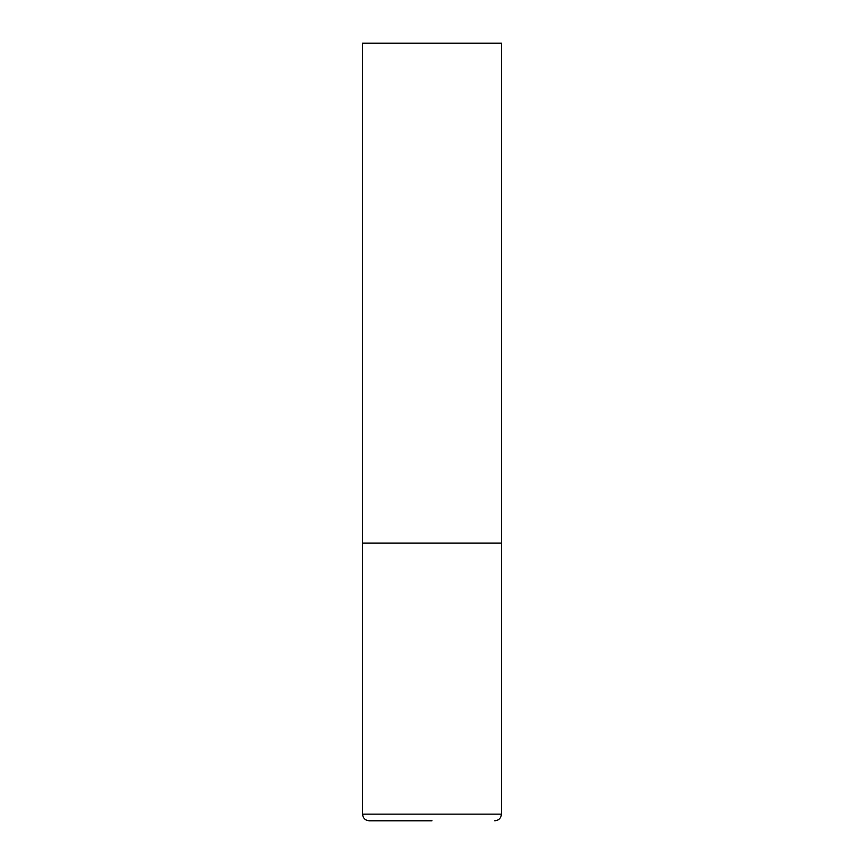 <?xml version="1.0" encoding="UTF-8"?>
<svg xmlns="http://www.w3.org/2000/svg" width="864" height="864" viewBox="0 0 864 864"><rect width="100%" height="100%" fill="white"/><g stroke="black" fill="none" stroke-linecap="round" stroke-linejoin="round"><path stroke-width="1.3" d="M362.567 814.136L501.433 814.136L501.433 543.089L362.567 543.089L501.433 543.089L501.433 43.2L362.567 43.2L362.567 814.136C362.966 818.186 365.191 820.4 369.241 820.8L432 820.8M501.433 814.136C501.034 818.186 498.809 820.4 494.759 820.8"/></g></svg>
